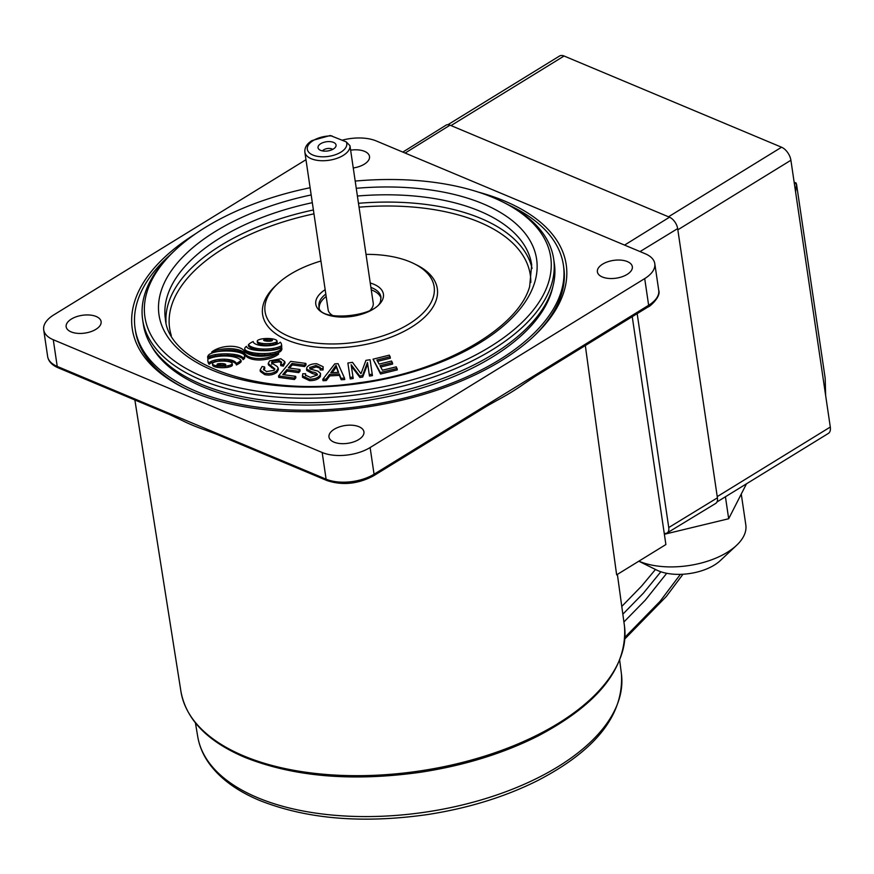 <?xml version="1.0" encoding="UTF-8"?>
<svg xmlns="http://www.w3.org/2000/svg" width="874" height="874" viewBox="0 0 874 874"><rect width="100%" height="100%" fill="white"/><g stroke="black" fill="none" stroke-linecap="round" stroke-linejoin="round"><path stroke-width="1.31" d="M310.117 187.724A205.084 104.399 -8.4 0 0 175.193 250.117L173.292 251.898A207.739 105.743 -8.4 0 0 145.106 293.14A207.739 105.743 -8.4 0 0 142.637 319.644A207.739 105.743 -8.4 0 0 338.162 396.84A207.739 105.743 -8.4 0 0 551.188 285.448A207.739 105.743 -8.4 0 0 553.657 258.944A207.739 105.743 -8.4 0 0 504.724 202.954L502.397 201.796A205.084 104.399 -8.4 0 0 355.194 181.071M553.657 258.944L554.324 263.478A207.739 105.743 171.6 0 1 551.865 289.982A207.739 105.743 171.6 0 1 338.828 401.385A207.739 105.743 171.6 0 1 143.314 324.178L142.637 319.644M552.969 286.18A206.592 105.164 171.6 0 1 551.177 292.91A206.592 105.164 171.6 0 1 358.242 401.669A206.592 105.164 171.6 0 1 151.169 345.514M207.651 357.237A5.375 2.731 171.6 0 1 210.022 355.926A17.95 9.133 171.6 0 1 215.255 354.626A28.165 14.334 171.6 0 1 220.914 353.992A40.914 20.823 171.6 0 1 227.622 353.883A39.843 20.288 171.6 0 1 234.024 354.385A24.691 12.564 171.6 0 1 238.602 355.325A14.705 7.484 171.6 0 1 242.032 356.876A4.741 2.414 171.6 0 1 242.754 357.925A4.741 2.414 171.6 0 1 242.764 358.231A5.342 2.72 -8.4 0 0 244.491 356.439A6.063 3.081 -8.4 0 0 244.556 355.685A6.063 3.081 -8.4 0 0 243.977 354.636A9.516 4.84 -8.4 0 0 242.295 353.566A25.149 12.804 -8.4 0 0 237.553 352.069A32.305 16.442 -8.4 0 0 231.992 351.239A36.544 18.605 -8.4 0 0 225.623 350.987A32.556 16.573 -8.4 0 0 219.068 351.424A18.573 9.45 -8.4 0 0 214.163 352.353A11.449 5.823 -8.4 0 0 210.066 353.937A6.184 3.146 -8.4 0 0 208.329 355.379A10.87 5.528 -8.4 0 0 207.804 356.341A6.916 3.518 -8.4 0 0 207.75 356.472A6.916 3.518 -8.4 0 0 207.651 357.237L207.87 358.69A5.375 2.731 171.6 0 1 210.23 357.379A17.95 9.133 171.6 0 1 215.474 356.079A28.165 14.334 171.6 0 1 221.122 355.445A40.914 20.823 171.6 0 1 227.83 355.336A39.843 20.288 171.6 0 1 234.232 355.838A24.691 12.564 171.6 0 1 238.821 356.778A14.705 7.484 171.6 0 1 242.24 358.329A4.741 2.414 171.6 0 1 242.885 359.083M281.679 347.382A5.736 2.917 171.6 0 1 279.309 348.65A17.95 9.133 171.6 0 1 274.075 349.939A28.165 14.334 171.6 0 1 268.416 350.583A40.914 20.823 171.6 0 1 261.708 350.682A39.843 20.288 171.6 0 1 255.306 350.179A24.691 12.564 171.6 0 1 250.718 349.25A14.705 7.484 171.6 0 1 247.298 347.688A4.741 2.414 171.6 0 1 246.577 346.639A4.741 2.414 171.6 0 1 246.566 346.333A5.342 2.72 -8.4 0 0 245.015 347.732A5.878 2.993 -8.4 0 0 244.829 348.147A5.878 2.993 -8.4 0 0 244.764 348.901A5.878 2.993 -8.4 0 0 245.244 349.84A9.297 4.731 -8.4 0 0 247.003 351.02A25.149 12.804 -8.4 0 0 251.745 352.506A32.305 16.442 -8.4 0 0 258.038 353.402A36.544 18.605 -8.4 0 0 264.614 353.555A32.556 16.573 -8.4 0 0 270.252 353.151A18.573 9.45 -8.4 0 0 275.157 352.222A11.449 5.823 -8.4 0 0 279.254 350.627A6.227 3.168 -8.4 0 0 280.991 349.196A10.63 5.408 -8.4 0 0 281.526 348.234A6.916 3.518 -8.4 0 0 281.679 347.382L281.898 348.835A6.916 3.518 -8.4 0 1 281.745 349.687A10.63 5.408 -8.4 0 1 281.209 350.649A6.227 3.168 -8.4 0 1 279.472 352.08A11.449 5.823 -8.4 0 1 275.376 353.675A18.573 9.45 -8.4 0 1 270.47 354.604A32.556 16.573 -8.4 0 1 264.833 355.019A36.544 18.605 -8.4 0 1 258.256 354.866A32.305 16.442 -8.4 0 1 251.963 353.959A25.149 12.804 -8.4 0 1 247.222 352.473A9.297 4.731 -8.4 0 1 245.452 351.293A5.878 2.993 -8.4 0 1 244.971 350.354L244.764 348.901M264.024 339.615L263.642 340.281A3.452 1.759 -8.4 0 0 264.483 340.729A6.631 3.376 -8.4 0 0 265.707 341.013A11.384 5.79 -8.4 0 0 269.345 341.21A6.631 3.376 -8.4 0 0 270.809 341.068A3.452 1.759 -8.4 0 0 272.087 340.74L272.47 340.073A3.452 1.759 -8.4 0 0 271.628 339.625A6.631 3.376 -8.4 0 0 270.416 339.341A11.384 5.79 -8.4 0 0 266.767 339.145A6.631 3.376 -8.4 0 0 265.303 339.287A3.452 1.759 -8.4 0 0 264.024 339.615L264.167 340.609M257.284 340.947A2.546 1.3 -8.4 0 0 257.251 341.275A2.546 1.3 -8.4 0 0 257.502 341.723A7.331 3.725 -8.4 0 0 259.327 342.739A12.902 6.566 -8.4 0 0 262.025 343.362A21.042 10.707 -8.4 0 0 269.946 343.569A12.902 6.566 -8.4 0 0 273.169 343.1A7.331 3.725 -8.4 0 0 275.911 342.204A2.546 1.3 -8.4 0 0 276.992 340.915A2.546 1.3 -8.4 0 0 276.741 340.467A7.331 3.725 -8.4 0 0 274.917 339.451A12.902 6.566 -8.4 0 0 272.218 338.828A21.042 10.707 -8.4 0 0 264.287 338.62A12.902 6.566 -8.4 0 0 261.075 339.079A7.331 3.725 -8.4 0 0 258.333 339.986A2.546 1.3 -8.4 0 0 257.284 340.947M257.502 342.4A2.546 1.3 -8.4 0 0 257.469 342.728A2.546 1.3 -8.4 0 0 257.721 343.176A7.331 3.725 -8.4 0 0 259.534 344.192A12.902 6.566 -8.4 0 0 262.233 344.815A21.042 10.707 -8.4 0 0 270.164 345.022A12.902 6.566 -8.4 0 0 273.387 344.564A7.331 3.725 -8.4 0 0 276.118 343.657A2.546 1.3 -8.4 0 0 277.2 342.368L276.992 340.915M209.017 362.841A6.642 3.387 171.6 0 1 211.126 361.432A12.28 6.249 171.6 0 1 214.993 360.121A16.737 8.521 171.6 0 1 219.352 359.4A22.56 11.482 171.6 0 1 224.389 359.214A22.626 11.515 171.6 0 1 229.152 359.64A16.967 8.631 171.6 0 1 232.757 360.558A12.509 6.369 171.6 0 1 235.357 362.022A6.741 3.43 171.6 0 1 236.111 363.289A6.741 3.43 171.6 0 1 236.133 363.497A14.847 7.56 -8.4 0 0 239.039 361.923A11.93 6.074 -8.4 0 0 240.973 360.263A17.884 9.101 -8.4 0 0 235.718 357.411A27.138 13.809 -8.4 0 0 226.432 356.013A27.433 13.962 -8.4 0 0 216.053 356.712A18.573 9.45 -8.4 0 0 207.99 359.105A11.471 5.845 -8.4 0 0 207.968 359.17A11.471 5.845 -8.4 0 0 207.837 360.634A11.471 5.845 -8.4 0 0 207.914 360.984A13.984 7.123 -8.4 0 0 209.017 362.841L209.236 364.294A6.642 3.387 171.6 0 1 211.333 362.885A12.28 6.249 171.6 0 1 215.212 361.585A16.737 8.521 171.6 0 1 219.571 360.864A22.56 11.482 171.6 0 1 224.607 360.678A22.626 11.515 171.6 0 1 229.359 361.093A16.967 8.631 171.6 0 1 232.976 362.011A12.509 6.369 171.6 0 1 235.576 363.475A6.741 3.43 171.6 0 1 236.275 364.534M208.023 361.727A11.471 5.845 -8.4 0 0 208.056 362.087A11.471 5.845 -8.4 0 0 208.132 362.437A13.984 7.123 -8.4 0 0 209.236 364.294M217.342 364.01L216.97 364.677A3.452 1.759 -8.4 0 0 217.801 365.124A6.631 3.376 -8.4 0 0 219.024 365.408A11.384 5.79 -8.4 0 0 222.662 365.605A6.631 3.376 -8.4 0 0 224.126 365.463A3.452 1.759 -8.4 0 0 225.405 365.135L225.787 364.469A3.452 1.759 -8.4 0 0 224.946 364.021A6.631 3.376 -8.4 0 0 223.733 363.737A11.384 5.79 -8.4 0 0 220.095 363.54A6.631 3.376 -8.4 0 0 218.631 363.682A3.452 1.759 -8.4 0 0 217.342 364.01L217.495 365.004M212.48 363.508A2.546 1.3 -8.4 0 0 212.448 363.835A2.546 1.3 -8.4 0 0 212.688 364.283A7.331 3.725 -8.4 0 0 214.512 365.299A12.902 6.566 -8.4 0 0 217.211 365.922A21.042 10.707 -8.4 0 0 225.142 366.13A12.902 6.566 -8.4 0 0 228.365 365.671A7.331 3.725 -8.4 0 0 231.097 364.764A2.546 1.3 -8.4 0 0 232.178 363.475A2.546 1.3 -8.4 0 0 231.927 363.027A7.331 3.725 -8.4 0 0 230.113 362.011A12.902 6.566 -8.4 0 0 227.415 361.388A21.042 10.707 -8.4 0 0 219.483 361.181A12.902 6.566 -8.4 0 0 216.26 361.639A7.331 3.725 -8.4 0 0 213.529 362.546A2.546 1.3 -8.4 0 0 212.48 363.508M212.688 364.961A2.546 1.3 -8.4 0 0 212.655 365.288A2.546 1.3 -8.4 0 0 212.906 365.736A7.331 3.725 -8.4 0 0 214.731 366.752A12.902 6.566 -8.4 0 0 217.429 367.375A21.042 10.707 -8.4 0 0 225.361 367.583A12.902 6.566 -8.4 0 0 228.573 367.124A7.331 3.725 -8.4 0 0 231.315 366.228A2.546 1.3 -8.4 0 0 232.397 364.928L232.178 363.475M320.933 261.02A85.455 43.503 -8.4 0 0 266.078 300.743A85.455 43.503 -8.4 0 0 265.073 311.647A85.455 43.503 -8.4 0 0 345.492 343.406A85.455 43.503 -8.4 0 0 433.133 297.586A85.455 43.503 -8.4 0 0 434.138 286.683A85.455 43.503 -8.4 0 0 366.02 254.367M175.193 250.117A205.084 104.399 -8.4 0 0 147.356 290.834A205.084 104.399 -8.4 0 0 313.001 394.502A205.084 104.399 -8.4 0 0 548.271 283.242A205.084 104.399 -8.4 0 0 502.397 201.796M170.266 254.815A216.479 110.2 -8.4 0 0 137.655 300.754A216.479 110.2 -8.4 0 0 135.088 328.362A216.479 110.2 -8.4 0 0 338.839 408.813A216.479 110.2 -8.4 0 0 560.835 292.724A216.479 110.2 -8.4 0 0 563.402 265.117A216.479 110.2 -8.4 0 0 508.471 204.877M326.177 296.515A31.333 15.95 -8.4 0 0 319.698 304.6A31.333 15.95 -8.4 0 0 319.239 307.277M381.02 298.154A31.333 15.95 -8.4 0 0 371.264 289.862M390.143 356.734L376.869 360.012L379.108 364.108L391.541 361.049L392.393 362.612L379.972 365.682L382.451 370.237L396.25 366.829L397.331 369.866L380.561 374.006L373.034 359.17L389.28 355.161L390.143 356.734L390.361 358.198L377.601 361.344M392.393 362.612L392.612 364.065L380.693 367.014M372.237 374.17L369.276 374.618L367.462 362.524L362.492 375.612L359.727 376.028L351.151 364.731L353.205 378.475L350.245 378.923L347.874 363.027L352.495 362.339L360.973 373.722L365.933 360.35L370.073 359.738L372.444 375.623L369.483 376.071L367.681 363.988L362.71 377.065L359.946 377.481L351.37 366.195M344.509 378.114L344.727 379.567L341.221 379.753L339.44 375.372L329.76 375.886L326.297 380.551L323.03 380.714L322.823 379.261L334.775 363.846L338.074 363.66L344.509 378.114L341.002 378.3L339.221 373.919L329.542 374.433L326.078 379.098L322.823 379.261M217.167 351.698A24.494 12.465 171.6 0 1 244.228 353.653A19.403 9.876 -8.4 0 0 258.759 360.012A19.403 9.876 -8.4 0 0 278.62 354.101L278.402 352.648A24.079 12.258 171.6 0 1 244.906 351.971A18.846 9.592 -8.4 0 0 230.539 346.279A18.846 9.592 -8.4 0 0 211.748 351.982L211.912 353.085M253.209 341.548A14.847 7.56 -8.4 0 0 250.292 343.121A11.93 6.074 -8.4 0 0 248.369 344.782L248.587 346.235A17.884 9.101 -8.4 0 0 253.831 349.087A27.138 13.809 -8.4 0 0 263.118 350.485A27.433 13.962 -8.4 0 0 273.507 349.786A18.573 9.45 -8.4 0 0 281.559 347.393A11.471 5.845 -8.4 0 0 281.712 345.875L281.494 344.411A11.471 5.845 -8.4 0 0 281.428 344.061A13.984 7.123 -8.4 0 0 280.314 342.204A6.642 3.387 171.6 0 1 278.216 343.613A12.28 6.249 171.6 0 1 274.338 344.924A16.737 8.521 171.6 0 1 269.979 345.645A22.56 11.482 171.6 0 1 264.942 345.831A22.626 11.515 171.6 0 1 260.19 345.405A16.967 8.631 171.6 0 1 256.574 344.487A12.509 6.369 171.6 0 1 253.973 343.034A6.741 3.43 171.6 0 1 253.231 341.756A6.741 3.43 171.6 0 1 253.209 341.548L253.274 341.974M236.133 363.497L236.341 364.961A14.847 7.56 -8.4 0 0 239.257 363.376A11.93 6.074 -8.4 0 0 241.18 361.716L240.973 360.263M242.764 358.231L242.972 359.684A5.342 2.72 -8.4 0 0 244.698 357.892A6.063 3.081 -8.4 0 0 244.764 357.138L244.556 355.685M264.625 366.949L263.424 369.276L266.526 371.548L274.043 370.379L274.84 368.894L268.231 363.464L269.607 360.875L280.816 358.755L284.782 361.574L283.143 364.677L280.554 364.196L281.614 362.142L279.014 360.394L272.207 361.333L271.508 362.841L277.189 366.501L278.183 368.085L278.402 369.538L276.894 372.291C273.376 374.859 269.301 375.634 264.647 374.607L260.354 371.494L260.135 370.041L262.069 366.501L264.625 366.949L264.844 368.402L263.73 369.986M274.676 369.658L268.449 364.917L268.231 363.464M284.782 361.574L285 363.027L283.362 366.13L280.772 365.66L280.554 364.196M281.494 362.928L279.232 361.847L272.426 362.786L271.727 364.294M305.845 363.42L304.414 365.135L292.003 363.464L288.3 367.921L299.924 369.494L298.504 371.199L286.88 369.626L282.772 374.585L295.674 376.333L295.893 377.787L294.462 379.513L278.773 377.393L278.555 375.94L290.649 361.366L305.845 363.42L306.064 364.873L304.633 366.588L292.211 364.917L289.578 368.096M299.924 369.494L300.143 370.947L298.722 372.652L287.098 371.089L284.05 374.76M320.048 368.162L316.202 366.938L309.931 368.959L317.972 371.144L320.518 373.417L320.387 376.476C318.464 379.327 314.826 380.714 309.483 380.638L302.535 377.295L302.721 373.788L305.583 373.733L305.649 375.754M317.262 375.022L312.182 373.427L306.708 370.456L306.796 367.561C308.544 364.939 311.876 363.671 316.792 363.748L323.172 366.752L323.063 369.964L320.157 369.997L320.103 367.364L315.995 365.485L316.202 366.938M323.172 366.752L323.063 369.964M224.716 365.343A6.631 3.376 -8.4 0 0 223.952 365.19A11.384 5.79 -8.4 0 0 220.303 364.993A6.631 3.376 -8.4 0 0 218.839 365.135A3.452 1.759 -8.4 0 0 218.249 365.256M248.369 344.782A17.884 9.101 -8.4 0 0 253.613 347.633A27.138 13.809 -8.4 0 0 262.899 349.032A27.433 13.962 -8.4 0 0 273.289 348.333A18.573 9.45 -8.4 0 0 281.341 345.94L281.559 347.393M281.341 345.94A11.471 5.845 -8.4 0 0 281.494 344.411M271.399 340.947A6.631 3.376 -8.4 0 0 270.623 340.794A11.384 5.79 -8.4 0 0 266.985 340.598A6.631 3.376 -8.4 0 0 265.521 340.74A3.452 1.759 -8.4 0 0 264.931 340.86M246.566 346.333L246.654 346.945M211.748 351.982A24.494 12.465 171.6 0 1 244.01 352.189L244.228 353.653M244.01 352.189A19.403 9.876 -8.4 0 0 258.54 358.558A19.403 9.876 -8.4 0 0 278.402 352.648M278.183 368.085L276.676 370.838C273.169 373.406 269.083 374.181 264.429 373.143L264.647 374.607M264.429 373.143L260.135 370.041M276.676 370.838L276.894 372.291M272.207 361.333L272.426 362.786M279.014 360.394L279.232 361.847M283.143 364.677L283.362 366.13M271.355 366.293L271.574 367.746M295.674 376.333L294.243 378.06L294.462 379.513M294.243 378.06L278.555 375.94M286.88 369.626L287.098 371.089M298.504 371.199L298.722 372.652M292.003 363.464L292.211 364.917M304.414 365.135L304.633 366.588M320.518 373.417L320.179 375.012C318.245 377.874 314.607 379.261 309.265 379.185L309.483 380.638M309.265 379.185L302.328 375.842M320.179 375.012L320.387 376.476M315.995 365.485L309.713 367.506L309.953 368.937M322.856 368.5L319.939 368.544M305.583 373.733L305.408 375.099L310.379 377.404L317.24 375.077C317.284 373.329 315.525 372.291 311.963 371.974L306.501 368.992M317.24 375.077L317.415 374.225M330.765 372.772L338.609 372.357L336.031 365.332L330.765 372.772M326.078 379.098L326.297 380.551M329.542 374.433L329.76 375.886M339.221 373.919L339.44 375.372M341.002 378.3L341.221 379.753M334.207 368.249L334.414 369.702L332.142 372.695M338.26 372.368L336.25 366.785L334.414 369.702M336.031 365.332L336.25 366.785M352.998 377.022L350.037 377.459L350.245 378.923M359.727 376.028L359.946 377.481M362.492 375.612L362.71 377.065M367.462 362.524L367.681 363.988M369.276 374.618L369.483 376.071M350.037 377.459L347.874 363.027M397.113 368.413L380.343 372.543L380.561 374.006M380.343 372.543L373.034 359.17M320.714 143.707A9.111 4.643 -8.4 0 0 318.792 149.181A9.111 4.643 -8.4 0 0 333.365 149.017A9.111 4.643 -8.4 0 0 335.747 146.679A9.111 4.643 -8.4 0 0 331.65 141.839A9.111 4.643 -8.4 0 0 320.714 143.707M332.677 149.41A5.692 2.895 -8.4 0 0 323.828 149.749A5.692 2.895 -8.4 0 0 322.528 150.907M349.971 145.718A22.79 11.602 171.6 0 1 343.22 155.419A22.79 11.602 171.6 0 1 319.425 160.597A22.79 11.602 171.6 0 1 304.851 152.12C304.534 147.509 306.938 143.653 312.062 140.561L330.252 135.503L346.279 141.894L349.971 145.718L373.22 303.114A22.79 11.602 171.6 0 1 370.095 310.314M333.202 315.754A22.79 11.602 171.6 0 1 328.132 309.767L304.851 152.12M478.089 192.04A219.33 111.643 171.6 0 1 504.713 201.086A219.33 111.643 171.6 0 1 533.85 336.217A219.33 111.643 171.6 0 1 193.788 392.393A219.33 111.643 171.6 0 1 183.933 387.892A219.33 111.643 171.6 0 1 195.634 233.74M135.088 328.362L135.448 330.787A216.479 110.2 -8.4 0 0 185.19 388.515M627.379 261.588A17.655 8.991 -8.4 0 0 607.638 261.818A17.655 8.991 -8.4 0 0 597.39 271.869A17.655 8.991 -8.4 0 0 602.339 276.982A17.655 8.991 -8.4 0 0 622.08 276.752A17.655 8.991 -8.4 0 0 632.328 266.701A17.655 8.991 -8.4 0 0 627.379 261.588M353.26 167.961A17.655 8.991 -8.4 0 0 369.505 156.479A17.655 8.991 -8.4 0 0 364.556 151.355A17.655 8.991 -8.4 0 0 350.627 150.175M96.151 316.486A17.655 8.991 -8.4 0 0 76.409 316.727A17.655 8.991 -8.4 0 0 66.162 326.767A17.655 8.991 -8.4 0 0 71.122 331.891A17.655 8.991 -8.4 0 0 90.863 331.661A17.655 8.991 -8.4 0 0 101.111 321.61A17.655 8.991 -8.4 0 0 96.151 316.486M358.974 426.72A17.655 8.991 -8.4 0 0 339.232 426.949A17.655 8.991 -8.4 0 0 328.985 437A17.655 8.991 -8.4 0 0 333.944 442.124A17.655 8.991 -8.4 0 0 353.686 441.894A17.655 8.991 -8.4 0 0 363.934 431.843A17.655 8.991 -8.4 0 0 358.974 426.72M585.329 345.536L616.64 574.852L665.89 544.546L632.241 316.672M486.785 406.159L496.661 400.587A227.579 115.849 -8.4 0 0 523.941 383.915L534.954 376.53A2.851 1.584 -121.6 0 0 534.943 376.53A2.851 1.584 -121.6 0 0 534.954 376.53A2.851 1.584 -121.6 0 0 535.434 374.935L648.639 305.277L644.706 278.598A34.184 17.404 -8.4 0 0 654.79 263.664A34.184 17.404 -8.4 0 0 645.209 253.744L376.323 140.976A34.184 17.404 -8.4 0 0 342.204 140.19M305.976 159.713L53.795 314.88A34.184 17.404 -8.4 0 0 43.7 329.815A34.184 17.404 -8.4 0 0 53.281 339.735L57.225 366.414A2.851 1.879 112.8 0 0 58.143 367.801C51.97 365.135 48.463 361.366 47.644 356.494A34.184 17.404 -8.4 0 0 57.225 366.414L168.081 412.91A2.851 1.879 112.8 0 0 168.999 414.287L181.759 420.307A227.579 115.849 -8.4 0 0 192.236 425.092A227.579 115.849 -8.4 0 0 205.324 430.052L216.162 434.072A2.851 1.879 112.8 0 1 215.244 432.685L326.111 479.181L322.167 452.503A34.184 17.404 -8.4 0 0 370.117 447.543L644.706 278.598M53.281 339.735L322.167 452.503M532.823 337.178A216.479 110.2 -8.4 0 0 563.763 267.542L563.402 265.117M373.569 475.817A2.851 1.584 -121.6 0 0 374.061 474.221A34.184 17.404 -8.4 0 1 326.111 479.181A2.851 1.879 112.8 0 0 327.029 480.569C342.488 485.649 358.012 484.065 373.569 475.817L486.785 406.17A2.851 1.584 -121.6 0 0 486.796 406.159A2.851 1.584 -121.6 0 0 487.266 404.564L535.434 374.935M168.081 412.91L215.244 432.685M168.999 414.287A2.851 1.879 112.8 0 0 169.021 414.298L58.143 367.801M795.591 191.974L796.531 184.196L825.176 378.234L825.646 395.518L830.3 427.047A11.395 6.315 58.4 0 1 828.366 433.428L716.997 501.949M447.936 124.687L559.546 56.012A11.395 6.315 58.4 0 1 564.08 56.012L781.564 147.225A11.395 6.315 58.4 0 1 790.904 160.248L825.646 395.518M781.564 147.225L668.501 216.796L451.017 125.583L564.08 56.012M830.3 427.047L717.237 496.607L677.842 229.807L790.904 160.248M796.531 184.196L794.269 183.07M664.229 533.293A9.669 5.364 -121.6 0 0 667.091 532.976L715.708 503.413A9.975 5.528 -121.6 0 0 717.412 497.819L677.656 228.595A9.975 5.528 -121.6 0 0 669.484 217.211L450.034 125.168A9.975 5.528 -121.6 0 0 446.046 125.168L402.816 152.087M667.091 532.976A9.669 5.364 -121.6 0 0 668.752 527.546L637.168 313.646M638.883 561.163A62.666 31.901 -8.4 0 0 699.276 563.522A62.666 31.901 -8.4 0 0 736.564 545.343L720.252 560.638A39.876 20.299 171.6 0 1 696.523 572.208A39.876 20.299 171.6 0 1 656.625 570.034L638.818 561.206M736.564 545.343A62.666 31.901 -8.4 0 0 745.817 524.903L741.261 494.061M746.483 483.803L728.676 518.741L664.371 534.276M728.676 518.741L725.431 496.76M245.244 349.84L245.452 351.293M257.502 341.723L257.721 343.176M207.914 360.984L208.132 362.437M212.688 364.283L212.906 365.736M166.038 322.462A185.146 94.25 171.6 0 1 168.638 302.59A185.146 94.25 171.6 0 1 313.395 209.968M313.974 213.835A182.295 92.797 -8.4 0 0 171.774 304.971A182.295 92.797 -8.4 0 0 171.304 335.55M370.248 283.001A34.184 17.404 171.6 0 1 383.009 298.526A34.184 17.404 171.6 0 1 343.799 317.076A34.184 17.404 171.6 0 1 316.191 299.793A34.184 17.404 171.6 0 1 325.172 289.665M325.816 294.09A31.333 15.95 -8.4 0 0 319.338 302.175A31.333 15.95 -8.4 0 0 318.966 306.162C316.891 322.965 380.463 316.563 380.66 300.077L380.955 297.007A31.333 15.95 -8.4 0 0 370.904 287.426M415.237 264.276A88.296 44.945 171.6 0 1 436.268 299.957A88.296 44.945 171.6 0 1 334.971 347.863A88.296 44.945 171.6 0 1 263.653 303.223A88.296 44.945 171.6 0 1 276.687 284.738M312.324 202.692A185.146 94.25 -8.4 0 0 167.568 295.314A185.146 94.25 -8.4 0 0 165.372 318.934C168.387 364.436 260.878 398.129 358.941 382.779C442.823 372.106 518.053 328.231 529.644 286.596L531.687 264.844A185.146 94.25 -8.4 0 0 357.4 196.027M356.264 188.292A190.838 97.145 171.6 0 1 534.353 283.504A190.838 97.145 171.6 0 1 315.416 387.04A190.838 97.145 171.6 0 1 161.275 290.572A190.838 97.145 171.6 0 1 311.177 194.946M530.813 282.466A182.295 92.797 -8.4 0 0 359.05 207.182M358.482 203.303A185.146 94.25 171.6 0 1 532.069 268.416M214.512 365.299L214.731 366.752M217.211 365.922L217.429 367.375M225.142 366.13L225.361 367.583M228.365 365.671L228.573 367.124M231.097 364.764L231.315 366.228M218.631 363.682L218.839 365.135M224.946 364.021L225.131 365.234M223.733 363.737L223.952 365.19M220.095 363.54L220.303 364.993M253.613 347.633L253.831 349.087M262.899 349.032L263.118 350.485M273.289 348.333L273.507 349.786M211.126 361.432L211.333 362.885M214.993 360.121L215.212 361.585M219.352 359.4L219.571 360.864M224.389 359.214L224.607 360.678M229.152 359.64L229.359 361.093M232.757 360.558L232.976 362.011M235.357 362.022L235.576 363.475M239.039 361.923L239.257 363.376M275.911 342.204L276.118 343.657M273.169 343.1L273.387 344.564M259.327 342.739L259.534 344.192M262.025 343.362L262.233 344.815M269.946 343.569L270.164 345.022M271.628 339.625L271.814 340.838M270.416 339.341L270.623 340.794M266.767 339.145L266.985 340.598M265.303 339.287L265.521 340.74M247.003 351.02L247.222 352.473M251.745 352.506L251.963 353.959M258.038 353.402L258.256 354.866M264.614 353.555L264.833 355.019M270.252 353.151L270.47 354.604M275.157 352.222L275.376 353.675M279.254 350.627L279.472 352.08M280.991 349.196L281.209 350.649M281.526 348.234L281.745 349.687M210.022 355.926L210.23 357.379M215.255 354.626L215.474 356.079M220.914 353.992L221.122 355.445M227.622 353.883L227.83 355.336M234.024 354.385L234.232 355.838M238.602 355.325L238.821 356.778M242.032 356.876L242.24 358.329M244.491 356.439L244.698 357.892M311.963 371.974L312.182 373.427M337.036 368.336L337.255 369.8M346.279 141.894A19.938 10.149 171.6 0 1 340.882 152.163A19.938 10.149 171.6 0 1 312.903 155.059A19.938 10.149 171.6 0 1 313.198 140.561A19.938 10.149 171.6 0 1 332.022 135.918M624.462 625.992C627.576 667.266 598.821 703.909 538.198 735.908C503.14 753.552 463.69 765.7 419.826 772.354C351.872 781.76 293.467 776.746 244.633 757.277C207.335 741.349 186.096 719.411 180.94 691.476A224.17 114.112 -8.4 0 0 243.726 755.912A224.17 114.112 -8.4 0 0 493.777 753.148A224.17 114.112 -8.4 0 0 624.462 625.992L617.383 574.404M621.447 674.127C623.817 715.008 595.729 750.569 537.182 780.821C504.615 797.012 468.136 808.253 427.725 814.524C362.634 823.821 306.545 819.113 259.447 800.376C236.472 790.741 219.494 778.144 208.525 762.598C202.899 754.491 199.305 745.85 197.743 736.695A214.163 109.021 -8.4 0 0 257.633 797.689A214.163 109.021 -8.4 0 0 496.028 795.22A214.163 109.021 -8.4 0 0 621.447 674.127L619.688 660.274M658.734 290.343C661.279 297.018 648.879 307.429 648.158 306.883A2.851 1.584 -121.6 0 0 648.639 305.277A34.184 17.404 -8.4 0 0 658.734 290.343L654.79 263.664M487.266 404.564L374.061 474.221L370.117 447.543M668.752 527.546L717.412 497.819M640.041 251.581L677.656 228.595M624.582 245.091L669.484 217.211M405.121 153.059L450.034 125.168M257.251 341.275L257.469 342.728M207.837 360.634L208.056 362.087M212.448 363.835L212.655 365.288M623.905 621.971L645.231 600.22L666.709 573.3M622.845 614.182L643.461 593.085L660.853 571.771M621.775 606.436L641.702 585.984L655.467 569.455M624.954 637.266L660.056 601.345L680.387 574.349M624.844 638.927L666.37 596.407L682.976 574.24M47.644 356.494L43.7 329.815M197.743 736.695L195.426 722.929M180.94 691.476L134.869 399.975M648.158 306.883L534.943 376.53M327.029 480.569L216.162 434.072M794.149 182.196L796.247 183.081"/></g></svg>
